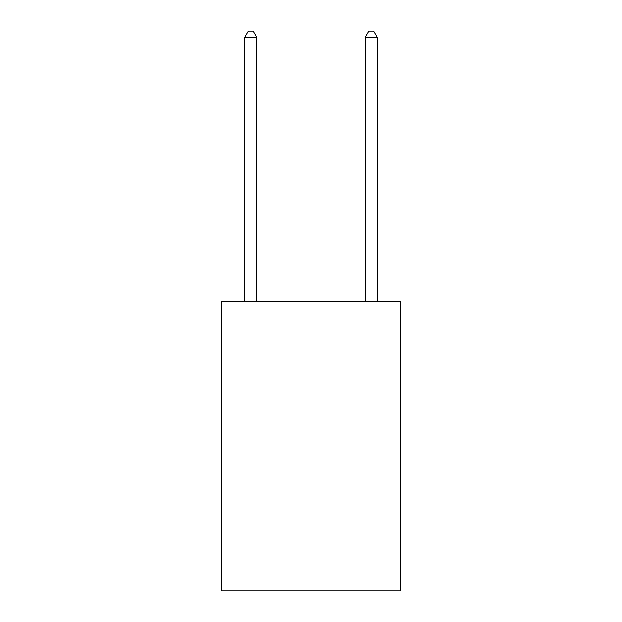 <?xml version="1.0" encoding="UTF-8"?>
<svg xmlns="http://www.w3.org/2000/svg" width="622" height="622" viewBox="0 0 622 622"><rect width="100%" height="100%" fill="white"/><g stroke="black" fill="none" stroke-linecap="round" stroke-linejoin="round"><path stroke-width="0.93" d="M400.28 301.351L400.28 590.9L221.72 590.9L221.72 301.351L400.28 301.351M256.707 301.351L256.707 37.374L244.648 37.374L244.648 301.351M244.648 37.374L248.264 31.1L253.092 31.1L256.707 37.374M377.352 301.351L377.352 37.374L365.293 37.374L365.293 301.351M365.293 37.374L368.908 31.1L373.736 31.1L377.352 37.374"/></g></svg>
